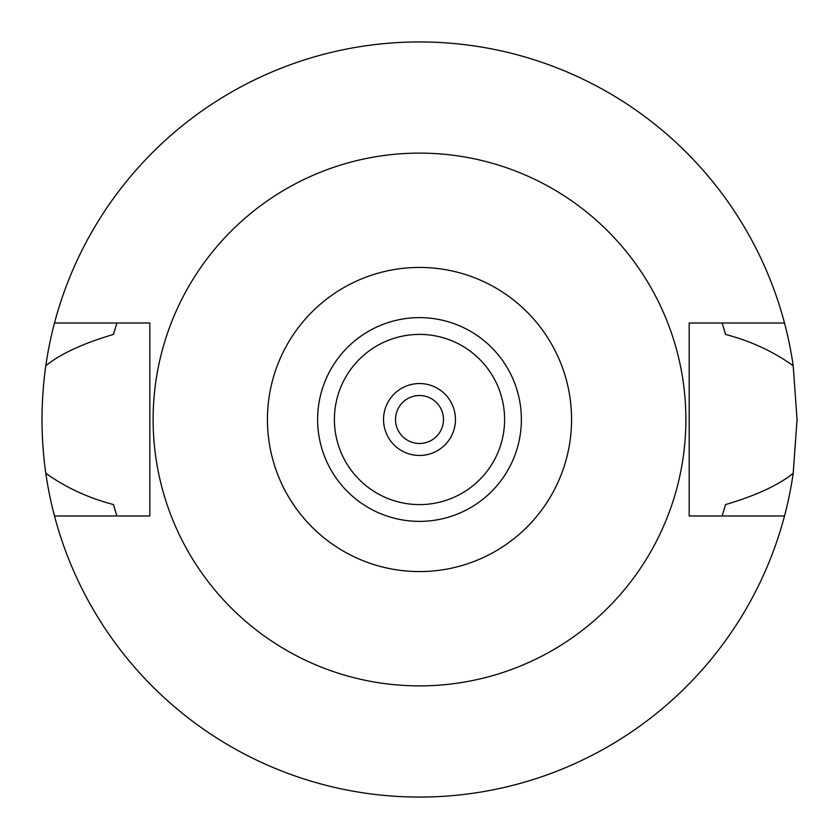 <?xml version="1.0" encoding="UTF-8"?>
<svg xmlns="http://www.w3.org/2000/svg" width="839" height="839" viewBox="0 0 839 839"><rect width="100%" height="100%" fill="white"/><g stroke="black" fill="none" stroke-linecap="round" stroke-linejoin="round"><path stroke-width="1.26" d="M419.5 571.569A152.069 152.069 0 0 1 267.431 419.5A152.069 152.069 0 0 1 419.5 267.431A152.069 152.069 0 0 1 571.569 419.5A152.069 152.069 0 0 1 419.5 571.569M419.5 521.376A101.876 101.876 0 0 0 521.376 419.5A101.876 101.876 0 0 0 419.5 317.624A101.876 101.876 0 0 0 317.624 419.5A101.876 101.876 0 0 0 419.5 521.376M419.5 685.883A266.382 266.382 0 0 1 153.118 419.5A266.382 266.382 0 0 1 419.5 153.118A266.382 266.382 0 0 1 685.883 419.5A266.382 266.382 0 0 1 419.5 685.883M784.517 323.015L689.176 323.015L689.176 515.985L784.517 515.985A377.55 377.55 0 0 1 54.483 515.985L149.824 515.985L149.824 323.015L54.483 323.015A377.55 377.55 0 0 1 793.201 365.741C773.348 351.51 750.779 341.074 725.515 334.425L722.117 323.015A317.624 317.624 0 0 1 722.568 324.462M115.478 327.556A317.624 317.624 0 0 0 113.485 334.425C83.071 343.403 60.502 353.838 45.799 365.741C40.744 401.797 40.744 437.633 45.799 473.259C65.652 487.49 88.21 497.926 113.485 504.575L116.883 515.985A317.624 317.624 0 0 1 116.432 514.538M113.485 504.575A317.624 317.624 0 0 0 115.478 511.444M723.522 511.444A317.624 317.624 0 0 0 725.515 504.575L722.117 515.985A317.624 317.624 0 0 0 722.568 514.538M725.515 334.425A317.624 317.624 0 0 0 723.522 327.556M113.485 334.425L116.883 323.015A317.624 317.624 0 0 0 116.432 324.462M54.483 515.985A377.55 377.55 0 0 1 45.799 473.259M725.515 504.575C755.929 495.597 778.498 485.162 793.201 473.259A377.55 377.55 0 0 1 784.517 515.985M793.201 473.259L797.05 419.5L793.201 365.741M45.799 365.741A377.55 377.55 0 0 1 54.483 323.015M419.5 395.526A23.974 23.974 0 0 0 395.526 419.5A23.974 23.974 0 0 0 419.5 443.474A23.974 23.974 0 0 0 443.474 419.5A23.974 23.974 0 0 0 419.5 395.526M419.5 383.538A35.962 35.962 0 0 0 383.538 419.5A35.962 35.962 0 0 0 419.5 455.462A35.962 35.962 0 0 0 455.462 419.5A35.962 35.962 0 0 0 419.5 383.538M419.5 504.596A85.096 85.096 0 0 0 504.596 419.5A85.096 85.096 0 0 0 419.5 334.404A85.096 85.096 0 0 0 334.404 419.5A85.096 85.096 0 0 0 419.5 504.596"/></g></svg>
